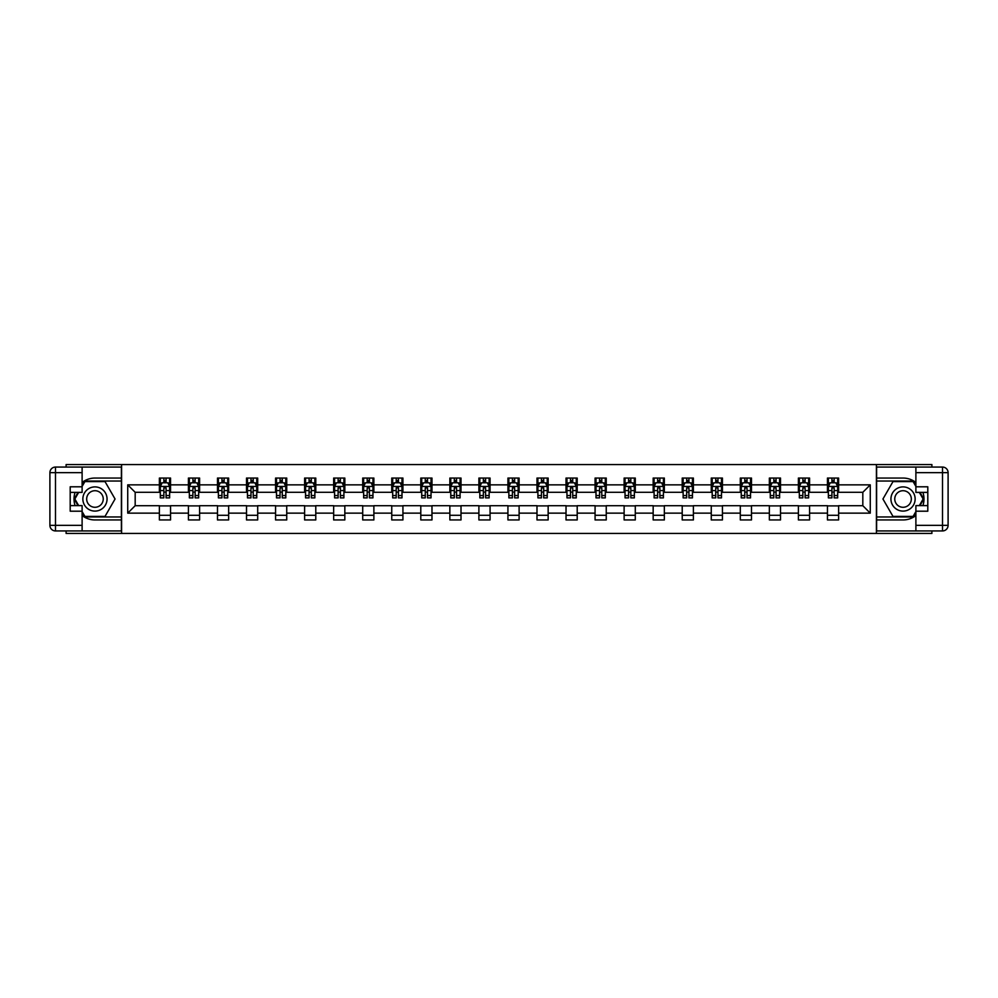 <?xml version="1.0" encoding="UTF-8"?>
<svg xmlns="http://www.w3.org/2000/svg" width="998" height="998" viewBox="0 0 998 998"><rect width="100%" height="100%" fill="white"/><g stroke="black" fill="none" stroke-linecap="round" stroke-linejoin="round"><path stroke-width="1.5" d="M66.105 530.936L66.105 533.443L931.895 533.443L931.895 530.936M931.895 467.064L931.895 464.557L876.419 464.557L876.419 533.443M876.419 464.557L66.105 464.557L66.105 467.064M121.581 533.443L121.581 464.557M838.619 484.853L838.619 478.054L827.442 478.054L827.442 484.853L809.578 484.853L809.578 478.054L798.4 478.054L798.4 484.853L780.523 484.853L780.523 478.054L769.358 478.054L769.358 484.853L751.482 484.853L751.482 478.054L740.304 478.054L740.304 484.853L722.427 484.853L722.427 478.054L711.262 478.054L711.262 484.853L693.385 484.853L693.385 478.054L682.22 478.054L682.22 484.853L664.344 484.853L664.344 478.054L653.166 478.054L653.166 484.853L635.289 484.853L635.289 478.054L624.124 478.054L624.124 484.853L606.248 484.853L606.248 478.054L595.07 478.054L595.07 484.853L577.206 484.853L577.206 478.054L566.028 478.054L566.028 484.853L548.151 484.853L548.151 478.054L536.986 478.054L536.986 484.853L519.11 484.853L519.11 478.054L507.932 478.054L507.932 484.853L490.068 484.853L490.068 478.054L478.89 478.054L478.89 484.853L461.014 484.853L461.014 478.054L449.849 478.054L449.849 484.853L431.972 484.853L431.972 478.054L420.794 478.054L420.794 484.853L402.93 484.853L402.93 478.054L391.752 478.054L391.752 484.853L373.876 484.853L373.876 478.054L362.711 478.054L362.711 484.853L344.834 484.853L344.834 478.054L333.656 478.054L333.656 484.853L315.78 484.853L315.78 478.054L304.615 478.054L304.615 484.853L286.738 484.853L286.738 478.054L275.573 478.054L275.573 484.853L257.696 484.853L257.696 478.054L246.518 478.054L246.518 484.853L228.642 484.853L228.642 478.054L217.477 478.054L217.477 484.853L199.6 484.853L199.6 478.054L188.422 478.054L188.422 484.853L170.558 484.853L170.558 478.054L159.381 478.054L159.381 484.853L127.732 484.853L127.732 513.147L135.179 505.699L159.381 505.699L159.381 519.946L170.558 519.946L170.558 505.699L188.422 505.699L188.422 519.946L199.6 519.946L199.6 505.699L217.477 505.699L217.477 519.946L228.642 519.946L228.642 505.699L246.518 505.699L246.518 519.946L257.696 519.946L257.696 505.699L275.573 505.699L275.573 519.946L286.738 519.946L286.738 505.699L304.615 505.699L304.615 519.946L315.78 519.946L315.78 505.699L333.656 505.699L333.656 519.946L344.834 519.946L344.834 505.699L362.711 505.699L362.711 519.946L373.876 519.946L373.876 505.699L391.752 505.699L391.752 519.946L402.93 519.946L402.93 505.699L420.794 505.699L420.794 519.946L431.972 519.946L431.972 505.699L449.849 505.699L449.849 519.946L461.014 519.946L461.014 505.699L478.89 505.699L478.89 519.946L490.068 519.946L490.068 505.699L507.932 505.699L507.932 519.946L519.11 519.946L519.11 505.699L536.986 505.699L536.986 519.946L548.151 519.946L548.151 505.699L566.028 505.699L566.028 519.946L577.206 519.946L577.206 505.699L595.07 505.699L595.07 519.946L606.248 519.946L606.248 505.699L624.124 505.699L624.124 519.946L635.289 519.946L635.289 505.699L653.166 505.699L653.166 519.946L664.344 519.946L664.344 505.699L682.22 505.699L682.22 519.946L693.385 519.946L693.385 505.699L711.262 505.699L711.262 519.946L722.427 519.946L722.427 505.699L740.304 505.699L740.304 519.946L751.482 519.946L751.482 505.699L769.358 505.699L769.358 519.946L780.523 519.946L780.523 505.699L798.4 505.699L798.4 519.946L809.578 519.946L809.578 505.699L827.442 505.699L827.442 519.946L838.619 519.946L838.619 505.699L862.821 505.699L862.821 492.301L838.619 492.301L838.619 484.853L870.268 484.853L870.268 513.147L838.619 513.147M827.442 513.147L809.578 513.147M798.4 513.147L780.523 513.147M769.358 513.147L751.482 513.147M740.304 513.147L722.427 513.147M711.262 513.147L693.385 513.147M682.22 513.147L664.344 513.147M653.166 513.147L635.289 513.147M624.124 513.147L606.248 513.147M595.07 513.147L577.206 513.147M566.028 513.147L548.151 513.147M536.986 513.147L519.11 513.147M507.932 513.147L490.068 513.147M478.89 513.147L461.014 513.147M449.849 513.147L431.972 513.147M420.794 513.147L402.93 513.147M391.752 513.147L373.876 513.147M362.711 513.147L344.834 513.147M333.656 513.147L315.78 513.147M304.615 513.147L286.738 513.147M275.573 513.147L257.696 513.147M246.518 513.147L228.642 513.147M217.477 513.147L199.6 513.147M188.422 513.147L170.558 513.147M159.381 513.147L127.732 513.147M827.442 484.853L827.442 492.301L809.578 492.301L809.578 484.853M798.4 484.853L798.4 492.301L780.523 492.301L780.523 484.853M769.358 484.853L769.358 492.301L751.482 492.301L751.482 484.853M740.304 484.853L740.304 492.301L722.427 492.301L722.427 484.853M711.262 484.853L711.262 492.301L693.385 492.301L693.385 484.853M682.22 484.853L682.22 492.301L664.344 492.301L664.344 484.853M653.166 484.853L653.166 492.301L635.289 492.301L635.289 484.853M624.124 484.853L624.124 492.301L606.248 492.301L606.248 484.853M595.07 484.853L595.07 492.301L577.206 492.301L577.206 484.853M566.028 484.853L566.028 492.301L548.151 492.301L548.151 484.853M536.986 484.853L536.986 492.301L519.11 492.301L519.11 484.853M507.932 484.853L507.932 492.301L490.068 492.301L490.068 484.853M478.89 484.853L478.89 492.301L461.014 492.301L461.014 484.853M449.849 484.853L449.849 492.301L431.972 492.301L431.972 484.853M420.794 484.853L420.794 492.301L402.93 492.301L402.93 484.853M391.752 484.853L391.752 492.301L373.876 492.301L373.876 484.853M362.711 484.853L362.711 492.301L344.834 492.301L344.834 484.853M333.656 484.853L333.656 492.301L315.78 492.301L315.78 484.853M304.615 484.853L304.615 492.301L286.738 492.301L286.738 484.853M275.573 484.853L275.573 492.301L257.696 492.301L257.696 484.853M246.518 484.853L246.518 492.301L228.642 492.301L228.642 484.853M217.477 484.853L217.477 492.301L199.6 492.301L199.6 484.853M188.422 484.853L188.422 492.301L170.558 492.301L170.558 484.853M159.381 484.853L159.381 492.301L135.179 492.301L127.732 484.853M135.179 492.301L135.179 505.699M870.268 513.147L862.821 505.699M862.821 492.301L870.268 484.853M159.381 482.708L160.316 482.708M163.847 482.708L166.08 482.708M169.623 482.708L170.558 482.708M159.381 492.114L160.316 492.114M163.847 492.114L166.08 492.114M169.623 492.114L170.558 492.114M159.381 505.886L170.558 505.886M159.381 515.292L170.558 515.292M188.422 505.886L199.6 505.886M188.422 515.292L199.6 515.292M188.422 482.708L189.358 482.708M192.901 482.708L195.134 482.708M198.664 482.708L199.6 482.708M188.422 492.114L189.358 492.114M192.901 492.114L195.134 492.114M198.664 492.114L199.6 492.114M217.477 505.886L228.642 505.886M217.477 515.292L228.642 515.292M217.477 482.708L218.4 482.708M221.943 482.708L224.176 482.708M227.719 482.708L228.642 482.708M217.477 492.114L218.4 492.114M221.943 492.114L224.176 492.114M227.719 492.114L228.642 492.114M246.518 505.886L257.696 505.886M246.518 515.292L257.696 515.292M246.518 482.708L247.454 482.708M250.985 482.708L253.23 482.708M256.76 482.708L257.696 482.708M246.518 492.114L247.454 492.114M250.985 492.114L253.23 492.114M256.76 492.114L257.696 492.114M275.573 505.886L286.738 505.886M275.573 515.292L286.738 515.292M275.573 482.708L276.496 482.708M280.039 482.708L282.272 482.708M285.802 482.708L286.738 482.708M275.573 492.114L276.496 492.114M280.039 492.114L282.272 492.114M285.802 492.114L286.738 492.114M304.615 505.886L315.78 505.886M304.615 515.292L315.78 515.292M304.615 482.708L305.55 482.708M309.081 482.708L311.314 482.708M314.857 482.708L315.78 482.708M304.615 492.114L305.55 492.114M309.081 492.114L311.314 492.114M314.857 492.114L315.78 492.114M333.656 505.886L344.834 505.886M333.656 515.292L344.834 515.292M333.656 482.708L334.592 482.708M338.122 482.708L340.368 482.708M343.898 482.708L344.834 482.708M333.656 492.114L334.592 492.114M338.122 492.114L340.368 492.114M343.898 492.114L344.834 492.114M362.711 505.886L373.876 505.886M362.711 515.292L373.876 515.292M362.711 482.708L363.634 482.708M367.177 482.708L369.41 482.708M372.953 482.708L373.876 482.708M362.711 492.114L363.634 492.114M367.177 492.114L369.41 492.114M372.953 492.114L373.876 492.114M391.752 505.886L402.93 505.886M391.752 515.292L402.93 515.292M391.752 482.708L392.688 482.708M396.218 482.708L398.452 482.708M401.994 482.708L402.93 482.708M391.752 492.114L392.688 492.114M396.218 492.114L398.452 492.114M401.994 492.114L402.93 492.114M420.794 505.886L431.972 505.886M420.794 515.292L431.972 515.292M420.794 482.708L421.73 482.708M425.273 482.708L427.506 482.708M431.036 482.708L431.972 482.708M420.794 492.114L421.73 492.114M425.273 492.114L427.506 492.114M431.036 492.114L431.972 492.114M449.849 505.886L461.014 505.886M449.849 515.292L461.014 515.292M449.849 482.708L450.772 482.708M454.315 482.708L456.548 482.708M460.09 482.708L461.014 482.708M449.849 492.114L450.772 492.114M454.315 492.114L456.548 492.114M460.09 492.114L461.014 492.114M478.89 505.886L490.068 505.886M478.89 515.292L490.068 515.292M478.89 482.708L479.826 482.708M483.356 482.708L485.589 482.708M489.132 482.708L490.068 482.708M478.89 492.114L479.826 492.114M483.356 492.114L485.589 492.114M489.132 492.114L490.068 492.114M507.932 505.886L519.11 505.886M507.932 515.292L519.11 515.292M507.932 482.708L508.868 482.708M512.411 482.708L514.644 482.708M518.174 482.708L519.11 482.708M507.932 492.114L508.868 492.114M512.411 492.114L514.644 492.114M518.174 492.114L519.11 492.114M536.986 505.886L548.151 505.886M536.986 515.292L548.151 515.292M536.986 482.708L537.91 482.708M541.452 482.708L543.685 482.708M547.228 482.708L548.151 482.708M536.986 492.114L537.91 492.114M541.452 492.114L543.685 492.114M547.228 492.114L548.151 492.114M566.028 505.886L577.206 505.886M566.028 515.292L577.206 515.292M566.028 482.708L566.964 482.708M570.494 482.708L572.727 482.708M576.27 482.708L577.206 482.708M566.028 492.114L566.964 492.114M570.494 492.114L572.727 492.114M576.27 492.114L577.206 492.114M595.07 505.886L606.248 505.886M595.07 515.292L606.248 515.292M595.07 482.708L596.006 482.708M599.549 482.708L601.782 482.708M605.312 482.708L606.248 482.708M595.07 492.114L596.006 492.114M599.549 492.114L601.782 492.114M605.312 492.114L606.248 492.114M624.124 505.886L635.289 505.886M624.124 515.292L635.289 515.292M624.124 482.708L625.047 482.708M628.59 482.708L630.823 482.708M634.366 482.708L635.289 482.708M624.124 492.114L625.047 492.114M628.59 492.114L630.823 492.114M634.366 492.114L635.289 492.114M653.166 505.886L664.344 505.886M653.166 515.292L664.344 515.292M653.166 482.708L654.102 482.708M657.632 482.708L659.878 482.708M663.408 482.708L664.344 482.708M653.166 492.114L654.102 492.114M657.632 492.114L659.878 492.114M663.408 492.114L664.344 492.114M682.22 505.886L693.385 505.886M682.22 515.292L693.385 515.292M682.22 482.708L683.143 482.708M686.686 482.708L688.919 482.708M692.45 482.708L693.385 482.708M682.22 492.114L683.143 492.114M686.686 492.114L688.919 492.114M692.45 492.114L693.385 492.114M711.262 505.886L722.427 505.886M711.262 515.292L722.427 515.292M711.262 482.708L712.198 482.708M715.728 482.708L717.961 482.708M721.504 482.708L722.427 482.708M711.262 492.114L712.198 492.114M715.728 492.114L717.961 492.114M721.504 492.114L722.427 492.114M740.304 505.886L751.482 505.886M740.304 515.292L751.482 515.292M740.304 482.708L741.24 482.708M744.77 482.708L747.015 482.708M750.546 482.708L751.482 482.708M740.304 492.114L741.24 492.114M744.77 492.114L747.015 492.114M750.546 492.114L751.482 492.114M769.358 505.886L780.523 505.886M769.358 515.292L780.523 515.292M769.358 482.708L770.281 482.708M773.824 482.708L776.057 482.708M779.6 482.708L780.523 482.708M769.358 492.114L770.281 492.114M773.824 492.114L776.057 492.114M779.6 492.114L780.523 492.114M798.4 505.886L809.578 505.886M798.4 515.292L809.578 515.292M798.4 482.708L799.336 482.708M802.866 482.708L805.099 482.708M808.642 482.708L809.578 482.708M798.4 492.114L799.336 492.114M802.866 492.114L805.099 492.114M808.642 492.114L809.578 492.114M827.442 505.886L838.619 505.886M827.442 515.292L838.619 515.292M827.442 482.708L828.377 482.708M831.92 482.708L834.153 482.708M837.684 482.708L838.619 482.708M827.442 492.114L828.377 492.114M831.92 492.114L834.153 492.114M837.684 492.114L838.619 492.114M166.08 480.475L163.847 480.475M169.623 495.544L166.08 495.544L166.08 497.877L169.623 497.877L169.623 486.525L167.764 482.795L162.175 482.795L160.316 486.525L160.316 497.877L163.847 497.877L163.847 495.544L160.316 495.544M160.316 486.525L160.316 478.054M169.623 486.525L169.623 478.054M163.847 482.795L163.847 478.054M166.08 478.054L166.08 482.795M166.08 495.544L166.08 487.922L163.847 487.922L163.847 495.544M101.01 488.521A12.101 12.101 0 0 0 84.481 492.95A12.101 12.101 0 0 0 88.909 509.479A12.101 12.101 0 0 0 105.439 505.05A12.101 12.101 0 0 0 101.01 488.521M99.101 491.827A8.283 8.283 0 0 0 87.787 494.858A8.283 8.283 0 0 0 90.818 506.173A8.283 8.283 0 0 0 102.133 503.142A8.283 8.283 0 0 0 99.101 491.827M82.11 486.438L84.905 481.585L105.015 481.585L115.057 499L105.015 516.415L84.905 516.415L82.11 511.562M78.667 505.612L74.862 499L78.667 492.388M909.091 488.521A12.101 12.101 0 0 0 892.561 492.95A12.101 12.101 0 0 0 896.99 509.479A12.101 12.101 0 0 0 913.519 505.05A12.101 12.101 0 0 0 909.091 488.521M907.182 491.827A8.283 8.283 0 0 0 895.867 494.858A8.283 8.283 0 0 0 898.899 506.173A8.283 8.283 0 0 0 910.213 503.142A8.283 8.283 0 0 0 907.182 491.827M915.89 511.562L913.095 516.415L892.985 516.415L882.943 499L892.985 481.585L913.095 481.585L915.89 486.438M919.333 492.388L923.138 499L919.333 505.612M82.11 515.542A20.946 20.946 0 0 0 94.96 519.946L121.394 519.946L121.394 530.936L55.489 530.936A5.589 5.589 0 0 1 49.9 525.347L49.9 472.653A5.589 5.589 0 0 1 55.489 467.064L82.11 467.064L82.11 492.388L70.197 492.388M82.11 467.064L121.394 467.064L121.394 478.054L94.96 478.054A20.946 20.946 0 0 0 82.11 482.458M75.087 492.388A20.946 20.946 0 0 0 75.087 505.612M121.394 519.946L121.394 478.054M70.197 505.612L82.11 505.612L82.11 530.936M82.11 486.799L70.197 486.799L70.197 511.201L82.11 511.201M121.394 481.036L84.581 481.036L82.11 485.315M82.11 512.685L84.581 516.964L121.394 516.964M78.031 492.388L74.214 499L78.031 505.612M915.89 482.458A20.946 20.946 0 0 0 903.04 478.054L876.606 478.054L876.606 467.064L942.511 467.064A5.589 5.589 0 0 1 948.1 472.653L948.1 525.347A5.589 5.589 0 0 1 942.511 530.936L915.89 530.936L915.89 505.612L927.803 505.612M915.89 530.936L876.606 530.936L876.606 519.946L903.04 519.946A20.946 20.946 0 0 0 915.89 515.542M922.913 505.612A20.946 20.946 0 0 0 922.913 492.388M876.606 478.054L876.606 519.946M927.803 492.388L915.89 492.388L915.89 467.064M915.89 511.201L927.803 511.201L927.803 486.799L915.89 486.799M876.606 516.964L913.42 516.964L915.89 512.685M915.89 485.315L913.42 481.036L876.606 481.036M919.969 505.612L923.786 499L919.969 492.388M195.134 480.475L192.901 480.475M198.664 495.544L195.134 495.544L195.134 497.877L198.664 497.877L198.664 486.525L196.806 482.795L191.217 482.795L189.358 486.525L189.358 497.877L192.901 497.877L192.901 495.544L189.358 495.544M189.358 486.525L189.358 478.054M198.664 486.525L198.664 478.054M192.901 482.795L192.901 478.054M195.134 478.054L195.134 482.795M195.134 495.544L195.134 487.922L192.901 487.922L192.901 495.544M224.176 480.475L221.943 480.475M227.719 495.544L224.176 495.544L224.176 497.877L227.719 497.877L227.719 486.525L225.847 482.795L220.271 482.795L218.4 486.525L218.4 497.877L221.943 497.877L221.943 495.544L218.4 495.544M218.4 486.525L218.4 478.054M227.719 486.525L227.719 478.054M221.943 482.795L221.943 478.054M224.176 478.054L224.176 482.795M224.176 495.544L224.176 487.922L221.943 487.922L221.943 495.544M253.23 480.475L250.985 480.475M256.76 495.544L253.23 495.544L253.23 497.877L256.76 497.877L256.76 486.525L254.902 482.795L249.313 482.795L247.454 486.525L247.454 497.877L250.985 497.877L250.985 495.544L247.454 495.544M247.454 486.525L247.454 478.054M256.76 486.525L256.76 478.054M250.985 482.795L250.985 478.054M253.23 478.054L253.23 482.795M253.23 495.544L253.23 487.922L250.985 487.922L250.985 495.544M282.272 480.475L280.039 480.475M285.802 495.544L282.272 495.544L282.272 497.877L285.802 497.877L285.802 486.525L283.943 482.795L278.355 482.795L276.496 486.525L276.496 497.877L280.039 497.877L280.039 495.544L276.496 495.544M276.496 486.525L276.496 478.054M285.802 486.525L285.802 478.054M280.039 482.795L280.039 478.054M282.272 478.054L282.272 482.795M282.272 495.544L282.272 487.922L280.039 487.922L280.039 495.544M311.314 480.475L309.081 480.475M314.857 495.544L311.314 495.544L311.314 497.877L314.857 497.877L314.857 486.525L312.998 482.795L307.409 482.795L305.55 486.525L305.55 497.877L309.081 497.877L309.081 495.544L305.55 495.544M305.55 486.525L305.55 478.054M314.857 486.525L314.857 478.054M309.081 482.795L309.081 478.054M311.314 478.054L311.314 482.795M311.314 495.544L311.314 487.922L309.081 487.922L309.081 495.544M340.368 480.475L338.122 480.475M343.898 495.544L340.368 495.544L340.368 497.877L343.898 497.877L343.898 486.525L342.04 482.795L336.451 482.795L334.592 486.525L334.592 497.877L338.122 497.877L338.122 495.544L334.592 495.544M334.592 486.525L334.592 478.054M343.898 486.525L343.898 478.054M338.122 482.795L338.122 478.054M340.368 478.054L340.368 482.795M340.368 495.544L340.368 487.922L338.122 487.922L338.122 495.544M369.41 480.475L367.177 480.475M372.953 495.544L369.41 495.544L369.41 497.877L372.953 497.877L372.953 486.525L371.081 482.795L365.505 482.795L363.634 486.525L363.634 497.877L367.177 497.877L367.177 495.544L363.634 495.544M363.634 486.525L363.634 478.054M372.953 486.525L372.953 478.054M367.177 482.795L367.177 478.054M369.41 478.054L369.41 482.795M369.41 495.544L369.41 487.922L367.177 487.922L367.177 495.544M398.452 480.475L396.218 480.475M401.994 495.544L398.452 495.544L398.452 497.877L401.994 497.877L401.994 486.525L400.136 482.795L394.547 482.795L392.688 486.525L392.688 497.877L396.218 497.877L396.218 495.544L392.688 495.544M392.688 486.525L392.688 478.054M401.994 486.525L401.994 478.054M396.218 482.795L396.218 478.054M398.452 478.054L398.452 482.795M398.452 495.544L398.452 487.922L396.218 487.922L396.218 495.544M427.506 480.475L425.273 480.475M431.036 495.544L427.506 495.544L427.506 497.877L431.036 497.877L431.036 486.525L429.177 482.795L423.589 482.795L421.73 486.525L421.73 497.877L425.273 497.877L425.273 495.544L421.73 495.544M421.73 486.525L421.73 478.054M431.036 486.525L431.036 478.054M425.273 482.795L425.273 478.054M427.506 478.054L427.506 482.795M427.506 495.544L427.506 487.922L425.273 487.922L425.273 495.544M456.548 480.475L454.315 480.475M460.09 495.544L456.548 495.544L456.548 497.877L460.09 497.877L460.09 486.525L458.219 482.795L452.643 482.795L450.772 486.525L450.772 497.877L454.315 497.877L454.315 495.544L450.772 495.544M450.772 486.525L450.772 478.054M460.09 486.525L460.09 478.054M454.315 482.795L454.315 478.054M456.548 478.054L456.548 482.795M456.548 495.544L456.548 487.922L454.315 487.922L454.315 495.544M485.589 480.475L483.356 480.475M489.132 495.544L485.589 495.544L485.589 497.877L489.132 497.877L489.132 486.525L487.274 482.795L481.685 482.795L479.826 486.525L479.826 497.877L483.356 497.877L483.356 495.544L479.826 495.544M479.826 486.525L479.826 478.054M489.132 486.525L489.132 478.054M483.356 482.795L483.356 478.054M485.589 478.054L485.589 482.795M485.589 495.544L485.589 487.922L483.356 487.922L483.356 495.544M514.644 480.475L512.411 480.475M518.174 495.544L514.644 495.544L514.644 497.877L518.174 497.877L518.174 486.525L516.315 482.795L510.726 482.795L508.868 486.525L508.868 497.877L512.411 497.877L512.411 495.544L508.868 495.544M508.868 486.525L508.868 478.054M518.174 486.525L518.174 478.054M512.411 482.795L512.411 478.054M514.644 478.054L514.644 482.795M514.644 495.544L514.644 487.922L512.411 487.922L512.411 495.544M543.685 480.475L541.452 480.475M547.228 495.544L543.685 495.544L543.685 497.877L547.228 497.877L547.228 486.525L545.357 482.795L539.781 482.795L537.91 486.525L537.91 497.877L541.452 497.877L541.452 495.544L537.91 495.544M537.91 486.525L537.91 478.054M547.228 486.525L547.228 478.054M541.452 482.795L541.452 478.054M543.685 478.054L543.685 482.795M543.685 495.544L543.685 487.922L541.452 487.922L541.452 495.544M572.727 480.475L570.494 480.475M576.27 495.544L572.727 495.544L572.727 497.877L576.27 497.877L576.27 486.525L574.411 482.795L568.823 482.795L566.964 486.525L566.964 497.877L570.494 497.877L570.494 495.544L566.964 495.544M566.964 486.525L566.964 478.054M576.27 486.525L576.27 478.054M570.494 482.795L570.494 478.054M572.727 478.054L572.727 482.795M572.727 495.544L572.727 487.922L570.494 487.922L570.494 495.544M601.782 480.475L599.549 480.475M605.312 495.544L601.782 495.544L601.782 497.877L605.312 497.877L605.312 486.525L603.453 482.795L597.864 482.795L596.006 486.525L596.006 497.877L599.549 497.877L599.549 495.544L596.006 495.544M596.006 486.525L596.006 478.054M605.312 486.525L605.312 478.054M599.549 482.795L599.549 478.054M601.782 478.054L601.782 482.795M601.782 495.544L601.782 487.922L599.549 487.922L599.549 495.544M630.823 480.475L628.59 480.475M634.366 495.544L630.823 495.544L630.823 497.877L634.366 497.877L634.366 486.525L632.495 482.795L626.919 482.795L625.047 486.525L625.047 497.877L628.59 497.877L628.59 495.544L625.047 495.544M625.047 486.525L625.047 478.054M634.366 486.525L634.366 478.054M628.59 482.795L628.59 478.054M630.823 478.054L630.823 482.795M630.823 495.544L630.823 487.922L628.59 487.922L628.59 495.544M659.878 480.475L657.632 480.475M663.408 495.544L659.878 495.544L659.878 497.877L663.408 497.877L663.408 486.525L661.549 482.795L655.96 482.795L654.102 486.525L654.102 497.877L657.632 497.877L657.632 495.544L654.102 495.544M654.102 486.525L654.102 478.054M663.408 486.525L663.408 478.054M657.632 482.795L657.632 478.054M659.878 478.054L659.878 482.795M659.878 495.544L659.878 487.922L657.632 487.922L657.632 495.544M688.919 480.475L686.686 480.475M692.45 495.544L688.919 495.544L688.919 497.877L692.45 497.877L692.45 486.525L690.591 482.795L685.002 482.795L683.143 486.525L683.143 497.877L686.686 497.877L686.686 495.544L683.143 495.544M683.143 486.525L683.143 478.054M692.45 486.525L692.45 478.054M686.686 482.795L686.686 478.054M688.919 478.054L688.919 482.795M688.919 495.544L688.919 487.922L686.686 487.922L686.686 495.544M717.961 480.475L715.728 480.475M721.504 495.544L717.961 495.544L717.961 497.877L721.504 497.877L721.504 486.525L719.645 482.795L714.057 482.795L712.198 486.525L712.198 497.877L715.728 497.877L715.728 495.544L712.198 495.544M712.198 486.525L712.198 478.054M721.504 486.525L721.504 478.054M715.728 482.795L715.728 478.054M717.961 478.054L717.961 482.795M717.961 495.544L717.961 487.922L715.728 487.922L715.728 495.544M747.015 480.475L744.77 480.475M750.546 495.544L747.015 495.544L747.015 497.877L750.546 497.877L750.546 486.525L748.687 482.795L743.098 482.795L741.24 486.525L741.24 497.877L744.77 497.877L744.77 495.544L741.24 495.544M741.24 486.525L741.24 478.054M750.546 486.525L750.546 478.054M744.77 482.795L744.77 478.054M747.015 478.054L747.015 482.795M747.015 495.544L747.015 487.922L744.77 487.922L744.77 495.544M776.057 480.475L773.824 480.475M779.6 495.544L776.057 495.544L776.057 497.877L779.6 497.877L779.6 486.525L777.729 482.795L772.153 482.795L770.281 486.525L770.281 497.877L773.824 497.877L773.824 495.544L770.281 495.544M770.281 486.525L770.281 478.054M779.6 486.525L779.6 478.054M773.824 482.795L773.824 478.054M776.057 478.054L776.057 482.795M776.057 495.544L776.057 487.922L773.824 487.922L773.824 495.544M805.099 480.475L802.866 480.475M808.642 495.544L805.099 495.544L805.099 497.877L808.642 497.877L808.642 486.525L806.783 482.795L801.194 482.795L799.336 486.525L799.336 497.877L802.866 497.877L802.866 495.544L799.336 495.544M799.336 486.525L799.336 478.054M808.642 486.525L808.642 478.054M802.866 482.795L802.866 478.054M805.099 478.054L805.099 482.795M805.099 495.544L805.099 487.922L802.866 487.922L802.866 495.544M834.153 480.475L831.92 480.475M837.684 495.544L834.153 495.544L834.153 497.877L837.684 497.877L837.684 486.525L835.825 482.795L830.236 482.795L828.377 486.525L828.377 497.877L831.92 497.877L831.92 495.544L828.377 495.544M828.377 486.525L828.377 478.054M837.684 486.525L837.684 478.054M831.92 482.795L831.92 478.054M834.153 478.054L834.153 482.795M834.153 495.544L834.153 487.922L831.92 487.922L831.92 495.544M169.573 486.438L160.354 486.438M160.316 483.02L162.063 483.02M167.876 483.02L169.623 483.02M163.847 490.554L160.316 490.554M169.623 490.554L166.08 490.554M166.08 481.66L163.847 481.66M82.11 472.653L55.489 472.653L55.489 525.347L82.11 525.347M49.9 472.653L55.489 472.653L55.489 467.064M55.489 530.936L55.489 525.347L49.9 525.347M915.89 525.347L942.511 525.347L942.511 472.653L915.89 472.653M948.1 525.347L942.511 525.347L942.511 530.936M942.511 467.064L942.511 472.653L948.1 472.653M198.627 486.438L189.408 486.438M189.358 483.02L191.105 483.02M196.918 483.02L198.664 483.02M192.901 490.554L189.358 490.554M198.664 490.554L195.134 490.554M195.134 481.66L192.901 481.66M227.669 486.438L218.45 486.438M218.4 483.02L220.159 483.02M225.96 483.02L227.719 483.02M221.943 490.554L218.4 490.554M227.719 490.554L224.176 490.554M224.176 481.66L221.943 481.66M256.711 486.438L247.504 486.438M247.454 483.02L249.201 483.02M255.014 483.02L256.76 483.02M250.985 490.554L247.454 490.554M256.76 490.554L253.23 490.554M253.23 481.66L250.985 481.66M285.765 486.438L276.546 486.438M276.496 483.02L278.242 483.02M284.056 483.02L285.802 483.02M280.039 490.554L276.496 490.554M285.802 490.554L282.272 490.554M282.272 481.66L280.039 481.66M314.807 486.438L305.588 486.438M305.55 483.02L307.297 483.02M313.11 483.02L314.857 483.02M309.081 490.554L305.55 490.554M314.857 490.554L311.314 490.554M311.314 481.66L309.081 481.66M343.848 486.438L334.642 486.438M334.592 483.02L336.338 483.02M342.152 483.02L343.898 483.02M338.122 490.554L334.592 490.554M343.898 490.554L340.368 490.554M340.368 481.66L338.122 481.66M372.903 486.438L363.684 486.438M363.634 483.02L365.393 483.02M371.194 483.02L372.953 483.02M367.177 490.554L363.634 490.554M372.953 490.554L369.41 490.554M369.41 481.66L367.177 481.66M401.945 486.438L392.725 486.438M392.688 483.02L394.435 483.02M400.248 483.02L401.994 483.02M396.218 490.554L392.688 490.554M401.994 490.554L398.452 490.554M398.452 481.66L396.218 481.66M430.999 486.438L421.78 486.438M421.73 483.02L423.476 483.02M429.29 483.02L431.036 483.02M425.273 490.554L421.73 490.554M431.036 490.554L427.506 490.554M427.506 481.66L425.273 481.66M460.041 486.438L450.822 486.438M450.772 483.02L452.531 483.02M458.332 483.02L460.09 483.02M454.315 490.554L450.772 490.554M460.09 490.554L456.548 490.554M456.548 481.66L454.315 481.66M489.082 486.438L479.863 486.438M479.826 483.02L481.572 483.02M487.386 483.02L489.132 483.02M483.356 490.554L479.826 490.554M489.132 490.554L485.589 490.554M485.589 481.66L483.356 481.66M518.137 486.438L508.918 486.438M508.868 483.02L510.614 483.02M516.428 483.02L518.174 483.02M512.411 490.554L508.868 490.554M518.174 490.554L514.644 490.554M514.644 481.66L512.411 481.66M547.178 486.438L537.959 486.438M537.91 483.02L539.669 483.02M545.469 483.02L547.228 483.02M541.452 490.554L537.91 490.554M547.228 490.554L543.685 490.554M543.685 481.66L541.452 481.66M576.22 486.438L567.001 486.438M566.964 483.02L568.71 483.02M574.524 483.02L576.27 483.02M570.494 490.554L566.964 490.554M576.27 490.554L572.727 490.554M572.727 481.66L570.494 481.66M605.275 486.438L596.056 486.438M596.006 483.02L597.752 483.02M603.565 483.02L605.312 483.02M599.549 490.554L596.006 490.554M605.312 490.554L601.782 490.554M601.782 481.66L599.549 481.66M634.316 486.438L625.097 486.438M625.047 483.02L626.806 483.02M632.607 483.02L634.366 483.02M628.59 490.554L625.047 490.554M634.366 490.554L630.823 490.554M630.823 481.66L628.59 481.66M663.358 486.438L654.152 486.438M654.102 483.02L655.848 483.02M661.662 483.02L663.408 483.02M657.632 490.554L654.102 490.554M663.408 490.554L659.878 490.554M659.878 481.66L657.632 481.66M692.412 486.438L683.193 486.438M683.143 483.02L684.89 483.02M690.703 483.02L692.45 483.02M686.686 490.554L683.143 490.554M692.45 490.554L688.919 490.554M688.919 481.66L686.686 481.66M721.454 486.438L712.235 486.438M712.198 483.02L713.944 483.02M719.758 483.02L721.504 483.02M715.728 490.554L712.198 490.554M721.504 490.554L717.961 490.554M717.961 481.66L715.728 481.66M750.496 486.438L741.289 486.438M741.24 483.02L742.986 483.02M748.799 483.02L750.546 483.02M744.77 490.554L741.24 490.554M750.546 490.554L747.015 490.554M747.015 481.66L744.77 481.66M779.55 486.438L770.331 486.438M770.281 483.02L772.04 483.02M777.841 483.02L779.6 483.02M773.824 490.554L770.281 490.554M779.6 490.554L776.057 490.554M776.057 481.66L773.824 481.66M808.592 486.438L799.373 486.438M799.336 483.02L801.082 483.02M806.895 483.02L808.642 483.02M802.866 490.554L799.336 490.554M808.642 490.554L805.099 490.554M805.099 481.66L802.866 481.66M837.646 486.438L828.427 486.438M828.377 483.02L830.124 483.02M835.937 483.02L837.684 483.02M831.92 490.554L828.377 490.554M837.684 490.554L834.153 490.554M834.153 481.66L831.92 481.66"/></g></svg>
